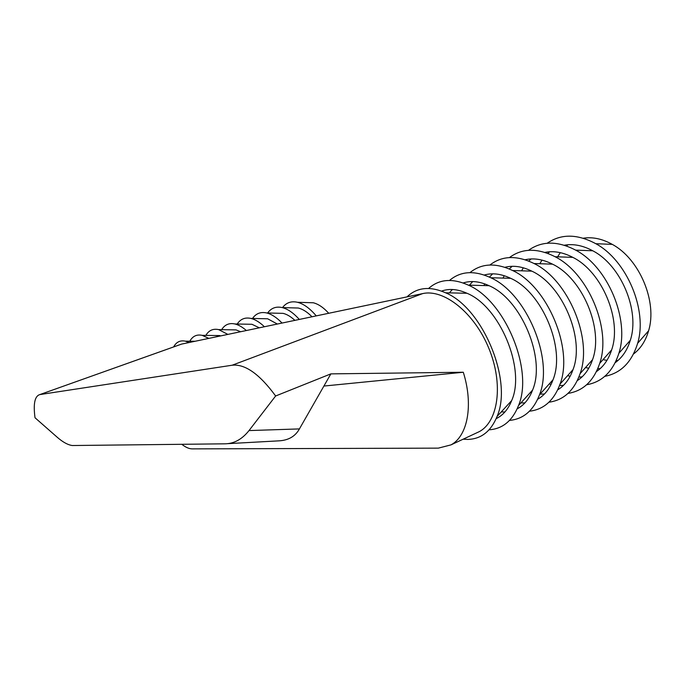 <?xml version="1.0" encoding="UTF-8"?>
<svg xmlns="http://www.w3.org/2000/svg" width="685" height="685" viewBox="0 0 685 685"><rect width="100%" height="100%" fill="white"/><g stroke="black" fill="none" stroke-linecap="round" stroke-linejoin="round"><path stroke-width="1.03" d="M227.309 443.683L278.752 440.857C288.394 440.378 295.286 436.396 299.422 428.913L330.864 373.873L275.635 395.981L249.015 430.574C242.07 439.316 234.03 443.726 224.885 443.82L72.276 445.524C67.798 444.882 62.763 442.099 57.172 437.201L35.021 417.756C33.154 403.825 34.755 396.093 39.824 394.586L181.645 344.084L407.01 296.879C417.019 287.306 429.88 285.945 445.592 292.795C482.634 307.908 512.971 380.569 497.062 416.48C490.905 431.422 481.11 439.076 467.667 439.428L463.146 439.188M407.01 296.879L422.619 293.608C443.82 288.685 474.294 312.643 488.859 348.357C503.638 383.994 498.389 421.481 479.277 431.636L475.75 433.288M441.577 291.091C449.18 288.368 457.649 289.087 466.973 293.266C499.75 306.46 525.849 368.932 511.678 400.571C508.193 409.296 503.03 415.315 496.188 418.638M428.613 288.445C439.145 279.086 452.408 277.99 468.412 285.157C504.854 300.612 533.735 369.712 518.554 405.477C512.466 420.77 502.644 428.878 489.09 429.812M504.888 411.993L501.274 411.899M449.343 292.872L452.374 289.498M463.163 282.956C471.015 280.439 479.637 281.355 489.047 285.688C521.242 299.157 546.108 358.597 532.587 390.073C529.171 398.961 524.034 405.212 517.192 408.842M449.523 280.43C460.594 271.089 474.337 270.19 490.76 277.742C526.491 293.488 553.977 359.145 539.549 394.671C533.461 410.52 523.451 419.1 509.529 420.41M524.873 402.926L520.908 402.9M464.447 293.206L464.858 292.349M469.371 285.183L472.744 281.569M484.278 275.019C492.369 272.716 501.163 273.812 510.65 278.307C542.186 292.041 565.853 348.537 553.035 379.764C549.678 388.823 544.566 395.313 537.699 399.235M469.944 272.621C481.564 263.263 495.794 262.569 512.637 270.532C547.58 286.544 573.696 348.853 560.073 384.054C553.985 400.477 543.787 409.527 529.479 411.214M544.387 394.055L539.754 394.089M531.534 392.668L530.507 392.359M483.918 285.551L484.766 283.898M489.424 277.1L492.652 273.837M504.939 267.287C513.27 265.172 522.227 266.456 531.808 271.14C562.616 285.097 585.11 338.733 573.011 369.643C569.723 378.882 564.637 385.612 557.744 389.816M489.912 265.009C502.079 255.616 516.798 255.12 534.06 263.528C568.139 279.771 592.919 338.827 580.126 373.616C574.073 390.638 563.687 400.168 548.968 402.206M563.455 385.364L559.551 385.518M551.082 384.405L549.276 383.925M502.97 278.093L504.263 275.73M509.306 268.957L512.106 266.302M525.155 259.752C533.735 257.808 542.862 259.281 552.538 264.162C582.541 278.307 603.896 329.168 592.542 359.685C589.331 369.129 584.262 376.099 577.335 380.586M509.426 257.577C522.158 248.141 537.374 247.85 555.064 256.721C588.175 273.152 611.662 329.057 599.726 363.35C593.724 380.98 583.149 390.998 568.002 393.395M582.087 376.861L578.876 377.084M570.151 376.262L567.608 375.654M521.593 270.815L523.331 267.809M528.76 261.062L531.132 258.947M544.943 252.397C553.771 250.633 563.07 252.285 572.84 257.372C601.978 271.688 622.22 319.844 611.645 349.898C608.511 359.556 603.468 366.766 596.498 371.535M528.503 250.333C541.818 240.82 557.53 240.752 575.64 250.119C607.732 266.696 629.952 319.535 618.897 353.237C612.964 371.51 602.192 382.024 586.6 384.773M597.757 368.778L600.291 368.53M615.233 362.665C622.254 357.613 627.289 350.146 630.32 340.274C640.115 310.75 620.944 265.215 592.748 250.778C582.875 245.47 573.396 243.612 564.312 245.221M549.747 251.763L547.82 253.39M542.006 260.12L539.806 263.725M585.529 367.554L588.775 368.247M547.161 243.252C561.075 233.662 577.292 233.816 595.822 243.706C626.801 260.394 647.796 310.245 637.641 343.279C631.793 362.211 620.841 373.222 604.778 376.339M606.953 360.37L603.031 359.616M557.624 256.815L560.279 252.645M566.478 245.932L567.951 244.75M583.278 238.209C592.628 236.77 602.286 238.825 612.262 244.374C639.465 258.896 657.574 301.88 648.584 330.795C645.655 340.899 640.646 348.622 633.556 353.957M618.093 360.378L616.2 360.61M173.639 346.918C176.293 341.995 180.215 340.077 185.412 341.181L189.086 342.526M181.645 344.084L179.633 344.786M189.814 341.224C192.622 336.155 196.741 334.194 202.169 335.35L208.839 338.39M215.013 335.513L220.904 335.864M205.851 335.393C208.822 330.35 213.095 328.423 218.678 329.613L227.874 334.4M230.973 329.81L236.008 329.887L240.666 331.728M221.649 329.665C224.774 324.639 229.201 322.738 234.929 323.979C238.543 324.853 242.362 327.036 246.369 330.53M246.694 324.193L251.943 324.288L259.332 327.815M237.207 324.022C240.486 319.013 245.067 317.146 250.933 318.422C255.222 319.475 259.718 322.25 264.41 326.754M262.167 318.662L267.638 318.782L277.365 324.039M252.525 318.457C255.967 313.473 260.685 311.641 266.696 312.959C271.628 314.192 276.749 317.549 282.057 323.055M277.399 313.225L283.093 313.362C286.895 314.278 290.825 316.616 294.901 320.366M267.621 312.985C271.217 308.019 276.081 306.212 282.22 307.582C287.777 308.995 293.48 312.942 299.328 319.433M312.009 316.778C307.334 312.043 302.77 309.123 298.317 308.027L292.409 307.865M282.503 307.591C286.236 302.642 291.245 300.878 297.521 302.291C303.686 303.883 309.928 308.413 316.247 315.888M307.188 302.59L313.319 302.779C318.397 304.054 323.534 307.548 328.74 313.276M275.635 395.981C259.564 374.07 245.067 363.821 232.147 365.225L422.619 293.608M39.935 394.569L232.147 365.225M181.859 444.334C185.626 447.339 189.086 448.846 192.228 448.88L438.323 448.136L450.978 444.882C467.564 436.217 473.66 405.118 463.291 372.246L330.864 373.873M463.291 372.246L323.911 386.049M299.422 428.913L249.015 430.574M466.973 293.266L445.592 292.795M511.678 400.571L497.062 416.48M489.047 285.688L468.412 285.157M532.587 390.073L518.554 405.477M510.65 278.307L490.76 277.742M553.035 379.764L539.549 394.671M531.808 271.14L512.637 270.532M573.011 369.643L560.073 384.054M552.538 264.162L534.06 263.528M592.542 359.685L580.126 373.616M572.84 257.372L555.064 256.721M611.645 349.898L599.726 363.35M592.748 250.778L575.64 250.119M630.32 340.274L618.897 353.237M612.262 244.374L595.822 243.706M648.584 330.795L637.641 343.279M195.097 341.267L185.412 341.181M219.825 335.573L202.169 335.35M236.008 329.887L218.678 329.613M251.943 324.288L234.929 323.979M267.638 318.782L250.933 318.422M283.093 313.362L266.696 312.959M298.317 308.027L282.22 307.582M313.319 302.779L297.521 302.291M479.277 431.636L450.978 444.882M39.824 394.586L181.508 344.118"/></g></svg>
